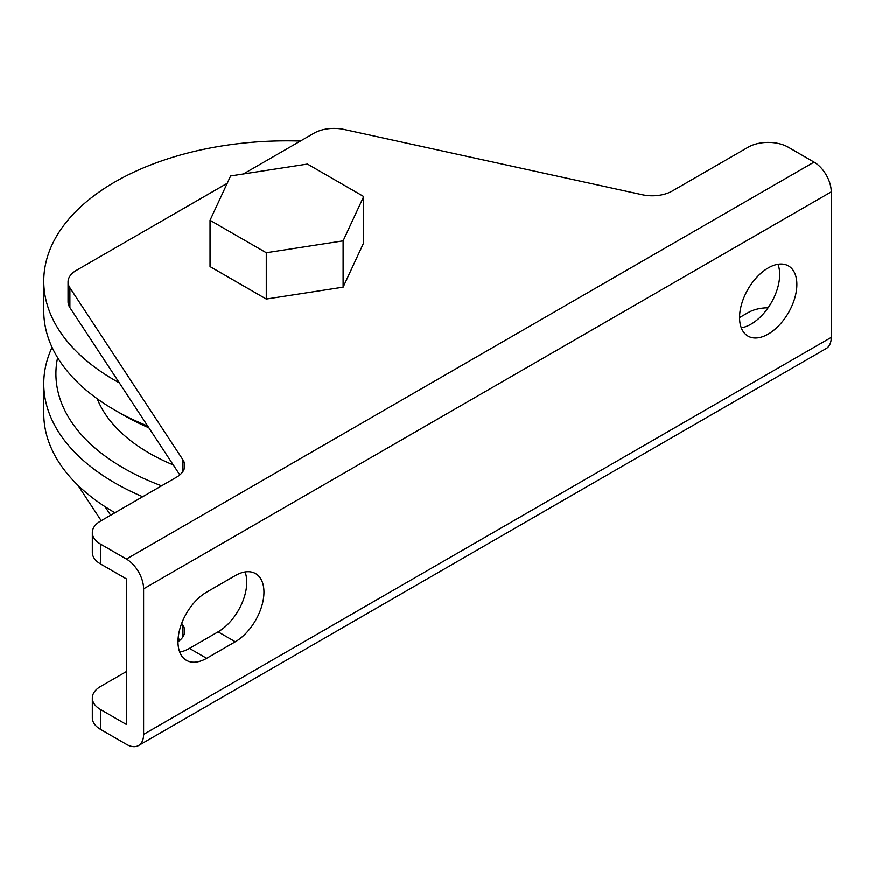 <?xml version="1.0" encoding="UTF-8"?>
<svg xmlns="http://www.w3.org/2000/svg" width="875" height="875" viewBox="0 0 875 875"><rect width="100%" height="100%" fill="white"/><g stroke="black" fill="none" stroke-linecap="round" stroke-linejoin="round"><path stroke-width="1.31" d="M768.217 334.119A40.523 23.395 120 0 0 794.686 298.408A40.523 23.395 120 0 0 788.473 265.934A40.523 23.395 120 0 0 768.217 267.947A40.523 23.395 120 0 0 741.748 303.658A40.523 23.395 120 0 0 747.961 336.12A40.523 23.395 120 0 0 768.217 334.119M741.278 327.841A40.523 23.395 120 0 0 751.023 324.188A40.523 23.395 120 0 0 777.962 264.294M57.608 357.667A230.967 133.35 0 0 0 123.55 468.103A230.967 133.35 0 0 0 161.591 485.844M142.691 496.759A243.119 140.361 180 0 1 114.953 482.989A243.119 140.361 180 0 1 43.75 383.742A243.119 140.361 180 0 1 52.062 347.353M148.838 427.798A230.967 133.35 180 0 1 123.55 415.166L114.953 410.211A243.119 140.361 0 0 0 147.689 426.037M300.398 141.039A243.119 140.361 0 0 0 43.75 281.181A243.119 140.361 0 0 0 114.953 380.428A243.119 140.361 0 0 0 119.35 382.9M173.261 464.953A194.491 112.295 180 0 1 149.341 453.217A194.491 112.295 180 0 1 97.245 398.803M100.636 729.466L126.416 744.352A24.314 14.033 -120 0 0 138.578 745.555A24.314 14.033 -120 0 0 143.609 734.431L143.609 588.864A24.314 14.033 -120 0 0 126.416 559.081L100.636 544.195L100.636 564.047L126.416 578.933L126.416 724.5L100.636 709.614L100.636 729.466A28.361 16.373 180 0 1 92.323 717.894L92.323 698.042A28.361 16.373 0 0 0 100.636 709.614M77.93 485.286L101.205 520.702M178.183 637.875L179.812 640.358M126.416 559.081L814.056 162.083L788.277 147.186A28.361 16.373 0 0 0 748.158 147.186L672.306 190.98A28.361 16.373 180 0 1 642.195 194.709L344.127 129.445A28.361 16.373 0 0 0 314.016 133.175L243.381 173.95M182.952 471.472L182.952 459.856L69.891 287.766A28.361 16.373 0 0 1 68.042 281.958A28.361 16.373 0 0 1 76.355 270.386L227.205 183.291M182.952 459.856A28.361 16.373 180 0 1 184.789 465.664A28.361 16.373 180 0 1 176.488 477.247L100.636 521.041A28.361 16.373 0 0 0 92.323 532.612A28.361 16.373 0 0 0 100.636 544.195M343.109 287.186L363.694 242.823L363.694 196.514L307.453 164.041L230.628 175.919L210.044 220.281L210.044 266.602L266.284 299.064L343.109 287.186L343.109 240.866L363.694 196.514M100.636 564.047A28.361 16.373 180 0 1 92.323 552.464L92.323 532.612M69.891 287.766L69.891 307.617L179.812 474.928M69.891 307.617A28.361 16.373 180 0 1 68.042 301.809L68.042 281.958M143.609 734.431L831.25 337.422L831.25 191.855L143.609 588.864M831.25 337.422A24.314 14.033 60 0 1 826.219 348.556L138.578 745.555M814.056 162.083A24.314 14.033 60 0 1 831.25 191.855M123.55 415.166L114.953 410.211A243.119 140.361 0 0 1 43.75 310.953L43.75 281.181M43.75 383.742L43.75 413.514A243.119 140.361 0 0 0 114.953 512.772M179.703 652.061A40.523 23.395 120 0 0 189.448 648.408L218.105 631.87A40.523 23.395 120 0 0 245.044 571.977M768.097 307.814A28.361 16.373 0 0 0 748.158 312.616L739.561 317.57M105.033 506.691L110.655 515.244M181.694 623.372L182.952 625.275A28.361 16.373 180 0 1 184.789 631.083A28.361 16.373 180 0 1 177.986 641.725M126.416 671.573L100.636 686.459A28.361 16.373 0 0 0 92.323 698.042M235.298 575.63L206.642 592.167A40.523 23.395 120 0 0 180.173 627.878A40.523 23.395 120 0 0 186.386 660.341A40.523 23.395 120 0 0 206.642 658.339L235.298 641.791A40.523 23.395 120 0 0 261.767 606.091A40.523 23.395 120 0 0 255.555 573.617A40.523 23.395 120 0 0 235.298 575.63M210.044 220.281L266.284 252.755L266.284 299.064M266.284 252.755L343.109 240.866M182.952 636.891L182.952 625.275M218.105 631.87L235.298 641.791M189.448 648.408L206.642 658.339"/></g></svg>
